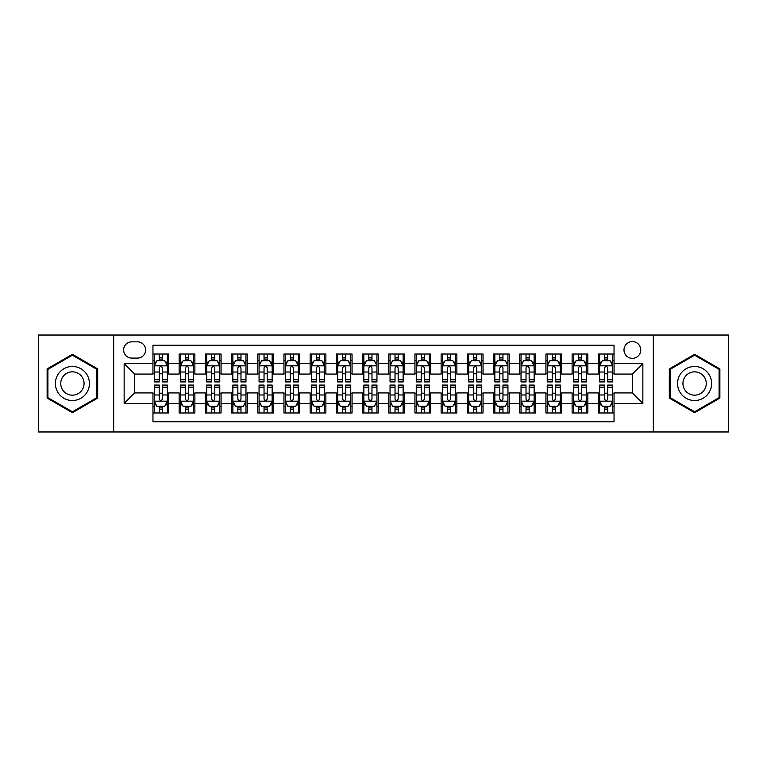 <?xml version="1.0" encoding="UTF-8"?>
<svg xmlns="http://www.w3.org/2000/svg" width="767" height="767" viewBox="0 0 767 767"><rect width="100%" height="100%" fill="white"/><g stroke="black" fill="none" stroke-linecap="round" stroke-linejoin="round"><path stroke-width="1.15" d="M632.372 341.583A8.379 8.379 0 0 0 623.993 349.963A8.379 8.379 0 0 0 632.372 358.352A8.379 8.379 0 0 0 640.761 349.963A8.379 8.379 0 0 0 632.372 341.583M653.331 431.965L728.65 431.965L728.65 335.035L653.331 335.035L653.331 431.965L113.669 431.965L113.669 335.035L38.35 335.035L38.35 431.965L113.669 431.965M614.041 354.028L598.318 354.028L598.318 363.587L587.838 363.587L587.838 374.066L598.318 374.066L598.318 363.587M587.838 363.587L587.838 354.028L572.124 354.028L572.124 363.587L561.645 363.587L561.645 374.066L572.124 374.066L572.124 363.587M561.645 363.587L561.645 354.028L545.922 354.028L545.922 363.587L535.443 363.587L535.443 374.066L545.922 374.066L545.922 363.587M535.443 363.587L535.443 354.028L519.729 354.028L519.729 363.587L509.25 363.587L509.25 374.066L519.729 374.066L519.729 363.587M509.25 363.587L509.25 354.028L493.526 354.028L493.526 363.587L483.047 363.587L483.047 374.066L493.526 374.066L493.526 363.587M483.047 363.587L483.047 354.028L467.333 354.028L467.333 363.587L456.854 363.587L456.854 374.066L467.333 374.066L467.333 363.587M456.854 363.587L456.854 354.028L441.13 354.028L441.13 363.587L430.651 363.587L430.651 374.066L441.13 374.066L441.13 363.587M430.651 363.587L430.651 354.028L414.937 354.028L414.937 363.587L404.458 363.587L404.458 374.066L414.937 374.066L414.937 363.587M404.458 363.587L404.458 354.028L388.735 354.028L388.735 363.587L378.265 363.587L378.265 374.066L388.735 374.066L388.735 363.587M378.265 363.587L378.265 354.028L362.542 354.028L362.542 363.587L352.063 363.587L352.063 374.066L362.542 374.066L362.542 363.587M352.063 363.587L352.063 354.028L336.349 354.028L336.349 363.587L325.87 363.587L325.87 374.066L336.349 374.066L336.349 363.587M325.87 363.587L325.87 354.028L310.146 354.028L310.146 363.587L299.667 363.587L299.667 374.066L310.146 374.066L310.146 363.587M299.667 363.587L299.667 354.028L283.953 354.028L283.953 363.587L273.474 363.587L273.474 374.066L283.953 374.066L283.953 363.587M273.474 363.587L273.474 354.028L257.75 354.028L257.75 363.587L247.271 363.587L247.271 374.066L257.75 374.066L257.75 363.587M247.271 363.587L247.271 354.028L231.557 354.028L231.557 363.587L221.078 363.587L221.078 374.066L231.557 374.066L231.557 363.587M221.078 363.587L221.078 354.028L205.355 354.028L205.355 363.587L194.876 363.587L194.876 374.066L205.355 374.066L205.355 363.587M194.876 363.587L194.876 354.028L179.162 354.028L179.162 374.066L168.682 374.066L168.682 354.028L152.959 354.028M152.959 412.972L168.682 412.972L168.682 392.934L179.162 392.934L179.162 412.972L194.876 412.972L194.876 392.934L205.355 392.934L205.355 403.413L194.876 403.413M205.355 403.413L205.355 412.972L221.078 412.972L221.078 392.934L231.557 392.934L231.557 403.413L221.078 403.413M231.557 403.413L231.557 412.972L247.271 412.972L247.271 392.934L257.75 392.934L257.75 403.413L247.271 403.413M257.75 403.413L257.75 412.972L273.474 412.972L273.474 392.934L283.953 392.934L283.953 403.413L273.474 403.413M283.953 403.413L283.953 412.972L299.667 412.972L299.667 392.934L310.146 392.934L310.146 403.413L299.667 403.413M310.146 403.413L310.146 412.972L325.87 412.972L325.87 392.934L336.349 392.934L336.349 403.413L325.87 403.413M336.349 403.413L336.349 412.972L352.063 412.972L352.063 392.934L362.542 392.934L362.542 403.413L352.063 403.413M362.542 403.413L362.542 412.972L378.265 412.972L378.265 392.934L388.735 392.934L388.735 403.413L378.265 403.413M388.735 403.413L388.735 412.972L404.458 412.972L404.458 392.934L414.937 392.934L414.937 403.413L404.458 403.413M414.937 403.413L414.937 412.972L430.651 412.972L430.651 392.934L441.13 392.934L441.13 403.413L430.651 403.413M441.13 403.413L441.13 412.972L456.854 412.972L456.854 392.934L467.333 392.934L467.333 403.413L456.854 403.413M467.333 403.413L467.333 412.972L483.047 412.972L483.047 392.934L493.526 392.934L493.526 403.413L483.047 403.413M493.526 403.413L493.526 412.972L509.25 412.972L509.25 392.934L519.729 392.934L519.729 403.413L509.25 403.413M519.729 403.413L519.729 412.972L535.443 412.972L535.443 392.934L545.922 392.934L545.922 403.413L535.443 403.413M545.922 403.413L545.922 412.972L561.645 412.972L561.645 392.934L572.124 392.934L572.124 403.413L561.645 403.413M572.124 403.413L572.124 412.972L587.838 412.972L587.838 392.934L598.318 392.934L598.318 403.413L587.838 403.413M131.742 358.093L137.504 358.093A8.121 8.121 0 0 0 145.625 349.963A8.121 8.121 0 0 0 137.504 341.842L131.742 341.842A8.121 8.121 0 0 0 123.621 349.963A8.121 8.121 0 0 0 131.742 358.093M653.331 335.035L113.669 335.035M614.041 363.587L614.041 345.255L152.959 345.255L152.959 374.066L134.628 374.066L134.628 392.934L152.959 392.934L152.959 421.745L614.041 421.745L614.041 392.934L632.372 392.934L632.372 374.066L614.041 374.066L614.041 363.587L642.851 363.587L642.851 403.413L614.041 403.413M152.959 403.413L124.149 403.413L124.149 363.587L152.959 363.587M598.318 403.413L598.318 412.972L614.041 412.972M152.959 360.576L154.272 360.576M159.248 360.576L162.393 360.576M167.369 360.576L168.682 360.576M152.959 373.807L154.272 373.807M159.248 373.807L162.393 373.807M167.369 373.807L168.682 373.807M152.959 393.193L154.272 393.193M159.248 393.193L162.393 393.193M167.369 393.193L168.682 393.193M152.959 406.424L154.272 406.424M159.248 406.424L162.393 406.424M167.369 406.424L168.682 406.424M179.162 373.807L180.475 373.807M185.451 373.807L188.596 373.807M193.572 373.807L194.876 373.807M179.162 360.576L180.475 360.576M185.451 360.576L188.596 360.576M193.572 360.576L194.876 360.576M179.162 393.193L180.475 393.193M185.451 393.193L188.596 393.193M193.572 393.193L194.876 393.193M179.162 406.424L180.475 406.424M185.451 406.424L188.596 406.424M193.572 406.424L194.876 406.424M205.355 393.193L206.668 393.193M211.644 393.193L214.789 393.193M219.765 393.193L221.078 393.193M205.355 406.424L206.668 406.424M211.644 406.424L214.789 406.424M219.765 406.424L221.078 406.424M205.355 360.576L206.668 360.576M211.644 360.576L214.789 360.576M219.765 360.576L221.078 360.576M205.355 373.807L206.668 373.807M211.644 373.807L214.789 373.807M219.765 373.807L221.078 373.807M231.557 393.193L232.861 393.193M237.847 393.193L240.982 393.193M245.967 393.193L247.271 393.193M231.557 406.424L232.861 406.424M237.847 406.424L240.982 406.424M245.967 406.424L247.271 406.424M231.557 360.576L232.861 360.576M237.847 360.576L240.982 360.576M245.967 360.576L247.271 360.576M231.557 373.807L232.861 373.807M237.847 373.807L240.982 373.807M245.967 373.807L247.271 373.807M257.75 393.193L259.064 393.193M264.04 393.193L267.184 393.193M272.16 393.193L273.474 393.193M257.75 406.424L259.064 406.424M264.04 406.424L267.184 406.424M272.16 406.424L273.474 406.424M257.75 360.576L259.064 360.576M264.04 360.576L267.184 360.576M272.16 360.576L273.474 360.576M257.75 373.807L259.064 373.807M264.04 373.807L267.184 373.807M272.16 373.807L273.474 373.807M283.953 393.193L285.257 393.193M290.233 393.193L293.377 393.193M298.363 393.193L299.667 393.193M283.953 406.424L285.257 406.424M290.233 406.424L293.377 406.424M298.363 406.424L299.667 406.424M283.953 360.576L285.257 360.576M290.233 360.576L293.377 360.576M298.363 360.576L299.667 360.576M283.953 373.807L285.257 373.807M290.233 373.807L293.377 373.807M298.363 373.807L299.667 373.807M310.146 393.193L311.46 393.193M316.435 393.193L319.58 393.193M324.556 393.193L325.87 393.193M310.146 406.424L311.46 406.424M316.435 406.424L319.58 406.424M324.556 406.424L325.87 406.424M310.146 360.576L311.46 360.576M316.435 360.576L319.58 360.576M324.556 360.576L325.87 360.576M310.146 373.807L311.46 373.807M316.435 373.807L319.58 373.807M324.556 373.807L325.87 373.807M336.349 393.193L337.653 393.193M342.628 393.193L345.773 393.193M350.749 393.193L352.063 393.193M336.349 406.424L337.653 406.424M342.628 406.424L345.773 406.424M350.749 406.424L352.063 406.424M336.349 360.576L337.653 360.576M342.628 360.576L345.773 360.576M350.749 360.576L352.063 360.576M336.349 373.807L337.653 373.807M342.628 373.807L345.773 373.807M350.749 373.807L352.063 373.807M362.542 393.193L363.855 393.193M368.831 393.193L371.976 393.193M376.952 393.193L378.265 393.193M362.542 406.424L363.855 406.424M368.831 406.424L371.976 406.424M376.952 406.424L378.265 406.424M362.542 360.576L363.855 360.576M368.831 360.576L371.976 360.576M376.952 360.576L378.265 360.576M362.542 373.807L363.855 373.807M368.831 373.807L371.976 373.807M376.952 373.807L378.265 373.807M388.735 393.193L390.048 393.193M395.024 393.193L398.169 393.193M403.145 393.193L404.458 393.193M388.735 406.424L390.048 406.424M395.024 406.424L398.169 406.424M403.145 406.424L404.458 406.424M388.735 360.576L390.048 360.576M395.024 360.576L398.169 360.576M403.145 360.576L404.458 360.576M388.735 373.807L390.048 373.807M395.024 373.807L398.169 373.807M403.145 373.807L404.458 373.807M414.937 393.193L416.251 393.193M421.227 393.193L424.372 393.193M429.347 393.193L430.651 393.193M414.937 406.424L416.251 406.424M421.227 406.424L424.372 406.424M429.347 406.424L430.651 406.424M414.937 360.576L416.251 360.576M421.227 360.576L424.372 360.576M429.347 360.576L430.651 360.576M414.937 373.807L416.251 373.807M421.227 373.807L424.372 373.807M429.347 373.807L430.651 373.807M441.13 393.193L442.444 393.193M447.42 393.193L450.565 393.193M455.54 393.193L456.854 393.193M441.13 406.424L442.444 406.424M447.42 406.424L450.565 406.424M455.54 406.424L456.854 406.424M441.13 360.576L442.444 360.576M447.42 360.576L450.565 360.576M455.54 360.576L456.854 360.576M441.13 373.807L442.444 373.807M447.42 373.807L450.565 373.807M455.54 373.807L456.854 373.807M467.333 393.193L468.637 393.193M473.623 393.193L476.767 393.193M481.743 393.193L483.047 393.193M467.333 406.424L468.637 406.424M473.623 406.424L476.767 406.424M481.743 406.424L483.047 406.424M467.333 360.576L468.637 360.576M473.623 360.576L476.767 360.576M481.743 360.576L483.047 360.576M467.333 373.807L468.637 373.807M473.623 373.807L476.767 373.807M481.743 373.807L483.047 373.807M493.526 393.193L494.84 393.193M499.816 393.193L502.96 393.193M507.936 393.193L509.25 393.193M493.526 406.424L494.84 406.424M499.816 406.424L502.96 406.424M507.936 406.424L509.25 406.424M493.526 360.576L494.84 360.576M499.816 360.576L502.96 360.576M507.936 360.576L509.25 360.576M493.526 373.807L494.84 373.807M499.816 373.807L502.96 373.807M507.936 373.807L509.25 373.807M519.729 393.193L521.033 393.193M526.018 393.193L529.153 393.193M534.139 393.193L535.443 393.193M519.729 406.424L521.033 406.424M526.018 406.424L529.153 406.424M534.139 406.424L535.443 406.424M519.729 360.576L521.033 360.576M526.018 360.576L529.153 360.576M534.139 360.576L535.443 360.576M519.729 373.807L521.033 373.807M526.018 373.807L529.153 373.807M534.139 373.807L535.443 373.807M545.922 393.193L547.235 393.193M552.211 393.193L555.356 393.193M560.332 393.193L561.645 393.193M545.922 406.424L547.235 406.424M552.211 406.424L555.356 406.424M560.332 406.424L561.645 406.424M545.922 360.576L547.235 360.576M552.211 360.576L555.356 360.576M560.332 360.576L561.645 360.576M545.922 373.807L547.235 373.807M552.211 373.807L555.356 373.807M560.332 373.807L561.645 373.807M572.124 393.193L573.428 393.193M578.404 393.193L581.549 393.193M586.525 393.193L587.838 393.193M572.124 406.424L573.428 406.424M578.404 406.424L581.549 406.424M586.525 406.424L587.838 406.424M572.124 360.576L573.428 360.576M578.404 360.576L581.549 360.576M586.525 360.576L587.838 360.576M572.124 373.807L573.428 373.807M578.404 373.807L581.549 373.807M586.525 373.807L587.838 373.807M598.318 393.193L599.631 393.193M604.607 393.193L607.752 393.193M612.728 393.193L614.041 393.193M598.318 406.424L599.631 406.424M604.607 406.424L607.752 406.424M612.728 406.424L614.041 406.424M598.318 360.576L599.631 360.576M604.607 360.576L607.752 360.576M612.728 360.576L614.041 360.576M598.318 373.807L599.631 373.807M604.607 373.807L607.752 373.807M612.728 373.807L614.041 373.807M134.628 374.066L124.149 363.587M134.628 392.934L124.149 403.413M642.851 363.587L632.372 374.066M642.851 403.413L632.372 392.934M72.405 412.694L97.687 398.092L97.687 368.908L72.405 354.306L47.123 368.908L47.123 398.092L72.405 412.694M719.877 368.908L694.595 354.306L669.313 368.908L669.313 398.092L694.595 412.694L719.877 398.092L719.877 368.908M162.393 357.432L159.248 357.432M167.369 379.79L162.393 379.79L162.393 381.928L167.369 381.928L167.369 365.945L164.752 360.711L156.89 360.711L154.272 365.945L154.272 381.928L159.248 381.928L159.248 379.79L154.272 379.79M154.272 365.945L154.272 354.028M167.369 365.945L167.369 354.028M159.248 360.711L159.248 354.028M162.393 354.028L162.393 360.711M162.393 379.79L162.393 367.911C161.348 365.897 160.303 365.897 159.248 367.911L159.248 379.79M159.248 409.568L162.393 409.568M154.272 387.21L159.248 387.21L159.248 385.072L154.272 385.072L154.272 401.055L156.89 406.289L164.752 406.289L167.369 401.055L167.369 385.072L162.393 385.072L162.393 387.21L167.369 387.21M167.369 401.055L167.369 412.972M154.272 401.055L154.272 412.972M162.393 406.289L162.393 412.972M159.248 412.972L159.248 406.289M159.248 387.21L159.248 399.089C160.293 401.103 161.348 401.103 162.393 399.089L162.393 387.21M72.405 366.473A17.027 17.027 0 0 0 55.377 383.5A17.027 17.027 0 0 0 72.405 400.527A17.027 17.027 0 0 0 89.432 383.5A17.027 17.027 0 0 0 72.405 366.473M72.405 371.842A11.658 11.658 0 0 0 60.746 383.5A11.658 11.658 0 0 0 72.405 395.158A11.658 11.658 0 0 0 84.063 383.5A11.658 11.658 0 0 0 72.405 371.842M96.901 397.642L72.405 411.783L47.909 397.642L47.909 369.358L72.405 355.217L96.901 369.358L96.901 397.642M679.85 374.986A17.027 17.027 0 0 0 686.082 398.246A17.027 17.027 0 0 0 709.341 392.014A17.027 17.027 0 0 0 703.109 368.754A17.027 17.027 0 0 0 679.85 374.986M684.5 377.671A11.658 11.658 0 0 0 688.766 393.596A11.658 11.658 0 0 0 704.691 389.329A11.658 11.658 0 0 0 700.424 373.404A11.658 11.658 0 0 0 684.5 377.671M719.091 369.358L719.091 397.642L694.595 411.783L670.099 397.642L670.099 369.358L694.595 355.217L719.091 369.358M188.596 357.432L185.451 357.432M193.572 379.79L188.596 379.79L188.596 381.928L193.572 381.928L193.572 365.945L190.954 360.711L183.092 360.711L180.475 365.945L180.475 381.928L185.451 381.928L185.451 379.79L180.475 379.79M180.475 365.945L180.475 354.028M193.572 365.945L193.572 354.028M185.451 360.711L185.451 354.028M188.596 354.028L188.596 360.711M188.596 379.79L188.596 367.911C187.541 365.897 186.496 365.897 185.451 367.911L185.451 379.79M214.789 357.432L211.644 357.432M219.765 379.79L214.789 379.79L214.789 381.928L219.765 381.928L219.765 365.945L217.147 360.711L209.286 360.711L206.668 365.945L206.668 381.928L211.644 381.928L211.644 379.79L206.668 379.79M206.668 365.945L206.668 354.028M219.765 365.945L219.765 354.028M211.644 360.711L211.644 354.028M214.789 354.028L214.789 360.711M214.789 379.79L214.789 367.911C213.744 365.897 212.699 365.897 211.644 367.911L211.644 379.79M240.982 357.432L237.847 357.432M245.967 379.79L240.982 379.79L240.982 381.928L245.967 381.928L245.967 365.945L243.34 360.711L235.488 360.711L232.861 365.945L232.861 381.928L237.847 381.928L237.847 379.79L232.861 379.79M232.861 365.945L232.861 354.028M245.967 365.945L245.967 354.028M237.847 360.711L237.847 354.028M240.982 354.028L240.982 360.711M240.982 379.79L240.982 367.911C239.937 365.897 238.892 365.897 237.847 367.911L237.847 379.79M267.184 357.432L264.04 357.432M272.16 379.79L267.184 379.79L267.184 381.928L272.16 381.928L272.16 365.945L269.543 360.711L261.681 360.711L259.064 365.945L259.064 381.928L264.04 381.928L264.04 379.79L259.064 379.79M259.064 365.945L259.064 354.028M272.16 365.945L272.16 354.028M264.04 360.711L264.04 354.028M267.184 354.028L267.184 360.711M267.184 379.79L267.184 367.911C266.139 365.897 265.085 365.897 264.04 367.911L264.04 379.79M185.451 409.568L188.596 409.568M180.475 387.21L185.451 387.21L185.451 385.072L180.475 385.072L180.475 401.055L183.092 406.289L190.954 406.289L193.572 401.055L193.572 385.072L188.596 385.072L188.596 387.21L193.572 387.21M193.572 401.055L193.572 412.972M180.475 401.055L180.475 412.972M188.596 406.289L188.596 412.972M185.451 412.972L185.451 406.289M185.451 387.21L185.451 399.089C186.496 401.103 187.541 401.103 188.596 399.089L188.596 387.21M211.644 409.568L214.789 409.568M206.668 387.21L211.644 387.21L211.644 385.072L206.668 385.072L206.668 401.055L209.286 406.289L217.147 406.289L219.765 401.055L219.765 385.072L214.789 385.072L214.789 387.21L219.765 387.21M219.765 401.055L219.765 412.972M206.668 401.055L206.668 412.972M214.789 406.289L214.789 412.972M211.644 412.972L211.644 406.289M211.644 387.21L211.644 399.089C212.689 401.103 213.744 401.103 214.789 399.089L214.789 387.21M237.847 409.568L240.982 409.568M232.861 387.21L237.847 387.21L237.847 385.072L232.861 385.072L232.861 401.055L235.488 406.289L243.34 406.289L245.967 401.055L245.967 385.072L240.982 385.072L240.982 387.21L245.967 387.21M245.967 401.055L245.967 412.972M232.861 401.055L232.861 412.972M240.982 406.289L240.982 412.972M237.847 412.972L237.847 406.289M237.847 387.21L237.847 399.089C238.892 401.103 239.937 401.103 240.982 399.089L240.982 387.21M264.04 409.568L267.184 409.568M259.064 387.21L264.04 387.21L264.04 385.072L259.064 385.072L259.064 401.055L261.681 406.289L269.543 406.289L272.16 401.055L272.16 385.072L267.184 385.072L267.184 387.21L272.16 387.21M272.16 401.055L272.16 412.972M259.064 401.055L259.064 412.972M267.184 406.289L267.184 412.972M264.04 412.972L264.04 406.289M264.04 387.21L264.04 399.089C265.085 401.103 266.13 401.103 267.184 399.089L267.184 387.21M293.377 357.432L290.233 357.432M298.363 379.79L293.377 379.79L293.377 381.928L298.363 381.928L298.363 365.945L295.736 360.711L287.884 360.711L285.257 365.945L285.257 381.928L290.233 381.928L290.233 379.79L285.257 379.79M285.257 365.945L285.257 354.028M298.363 365.945L298.363 354.028M290.233 360.711L290.233 354.028M293.377 354.028L293.377 360.711M293.377 379.79L293.377 367.911C292.332 365.897 291.287 365.897 290.233 367.911L290.233 379.79M290.233 409.568L293.377 409.568M285.257 387.21L290.233 387.21L290.233 385.072L285.257 385.072L285.257 401.055L287.884 406.289L295.736 406.289L298.363 401.055L298.363 385.072L293.377 385.072L293.377 387.21L298.363 387.21M298.363 401.055L298.363 412.972M285.257 401.055L285.257 412.972M293.377 406.289L293.377 412.972M290.233 412.972L290.233 406.289M290.233 387.21L290.233 399.089C291.287 401.103 292.332 401.103 293.377 399.089L293.377 387.21M319.58 357.432L316.435 357.432M324.556 379.79L319.58 379.79L319.58 381.928L324.556 381.928L324.556 365.945L321.939 360.711L314.077 360.711L311.46 365.945L311.46 381.928L316.435 381.928L316.435 379.79L311.46 379.79M311.46 365.945L311.46 354.028M324.556 365.945L324.556 354.028M316.435 360.711L316.435 354.028M319.58 354.028L319.58 360.711M319.58 379.79L319.58 367.911C318.535 365.897 317.48 365.897 316.435 367.911L316.435 379.79M316.435 409.568L319.58 409.568M311.46 387.21L316.435 387.21L316.435 385.072L311.46 385.072L311.46 401.055L314.077 406.289L321.939 406.289L324.556 401.055L324.556 385.072L319.58 385.072L319.58 387.21L324.556 387.21M324.556 401.055L324.556 412.972M311.46 401.055L311.46 412.972M319.58 406.289L319.58 412.972M316.435 412.972L316.435 406.289M316.435 387.21L316.435 399.089C317.48 401.103 318.526 401.103 319.58 399.089L319.58 387.21M345.773 357.432L342.628 357.432M350.749 379.79L345.773 379.79L345.773 381.928L350.749 381.928L350.749 365.945L348.132 360.711L340.27 360.711L337.653 365.945L337.653 381.928L342.628 381.928L342.628 379.79L337.653 379.79M337.653 365.945L337.653 354.028M350.749 365.945L350.749 354.028M342.628 360.711L342.628 354.028M345.773 354.028L345.773 360.711M345.773 379.79L345.773 367.911C344.728 365.897 343.683 365.897 342.628 367.911L342.628 379.79M342.628 409.568L345.773 409.568M337.653 387.21L342.628 387.21L342.628 385.072L337.653 385.072L337.653 401.055L340.27 406.289L348.132 406.289L350.749 401.055L350.749 385.072L345.773 385.072L345.773 387.21L350.749 387.21M350.749 401.055L350.749 412.972M337.653 401.055L337.653 412.972M345.773 406.289L345.773 412.972M342.628 412.972L342.628 406.289M342.628 387.21L342.628 399.089C343.683 401.103 344.728 401.103 345.773 399.089L345.773 387.21M371.976 357.432L368.831 357.432M376.952 379.79L371.976 379.79L371.976 381.928L376.952 381.928L376.952 365.945L374.334 360.711L366.473 360.711L363.855 365.945L363.855 381.928L368.831 381.928L368.831 379.79L363.855 379.79M363.855 365.945L363.855 354.028M376.952 365.945L376.952 354.028M368.831 360.711L368.831 354.028M371.976 354.028L371.976 360.711M371.976 379.79L371.976 367.911C370.931 365.897 369.876 365.897 368.831 367.911L368.831 379.79M368.831 409.568L371.976 409.568M363.855 387.21L368.831 387.21L368.831 385.072L363.855 385.072L363.855 401.055L366.473 406.289L374.334 406.289L376.952 401.055L376.952 385.072L371.976 385.072L371.976 387.21L376.952 387.21M376.952 401.055L376.952 412.972M363.855 401.055L363.855 412.972M371.976 406.289L371.976 412.972M368.831 412.972L368.831 406.289M368.831 387.21L368.831 399.089C369.876 401.103 370.921 401.103 371.976 399.089L371.976 387.21M398.169 357.432L395.024 357.432M403.145 379.79L398.169 379.79L398.169 381.928L403.145 381.928L403.145 365.945L400.527 360.711L392.666 360.711L390.048 365.945L390.048 381.928L395.024 381.928L395.024 379.79L390.048 379.79M390.048 365.945L390.048 354.028M403.145 365.945L403.145 354.028M395.024 360.711L395.024 354.028M398.169 354.028L398.169 360.711M398.169 379.79L398.169 367.911C397.124 365.897 396.079 365.897 395.024 367.911L395.024 379.79M395.024 409.568L398.169 409.568M390.048 387.21L395.024 387.21L395.024 385.072L390.048 385.072L390.048 401.055L392.666 406.289L400.527 406.289L403.145 401.055L403.145 385.072L398.169 385.072L398.169 387.21L403.145 387.21M403.145 401.055L403.145 412.972M390.048 401.055L390.048 412.972M398.169 406.289L398.169 412.972M395.024 412.972L395.024 406.289M395.024 387.21L395.024 399.089C396.069 401.103 397.124 401.103 398.169 399.089L398.169 387.21M424.372 357.432L421.227 357.432M429.347 379.79L424.372 379.79L424.372 381.928L429.347 381.928L429.347 365.945L426.73 360.711L418.868 360.711L416.251 365.945L416.251 381.928L421.227 381.928L421.227 379.79L416.251 379.79M416.251 365.945L416.251 354.028M429.347 365.945L429.347 354.028M421.227 360.711L421.227 354.028M424.372 354.028L424.372 360.711M424.372 379.79L424.372 367.911C423.317 365.897 422.272 365.897 421.227 367.911L421.227 379.79M421.227 409.568L424.372 409.568M416.251 387.21L421.227 387.21L421.227 385.072L416.251 385.072L416.251 401.055L418.868 406.289L426.73 406.289L429.347 401.055L429.347 385.072L424.372 385.072L424.372 387.21L429.347 387.21M429.347 401.055L429.347 412.972M416.251 401.055L416.251 412.972M424.372 406.289L424.372 412.972M421.227 412.972L421.227 406.289M421.227 387.21L421.227 399.089C422.272 401.103 423.317 401.103 424.372 399.089L424.372 387.21M450.565 357.432L447.42 357.432M455.54 379.79L450.565 379.79L450.565 381.928L455.54 381.928L455.54 365.945L452.923 360.711L445.061 360.711L442.444 365.945L442.444 381.928L447.42 381.928L447.42 379.79L442.444 379.79M442.444 365.945L442.444 354.028M455.54 365.945L455.54 354.028M447.42 360.711L447.42 354.028M450.565 354.028L450.565 360.711M450.565 379.79L450.565 367.911C449.52 365.897 448.474 365.897 447.42 367.911L447.42 379.79M447.42 409.568L450.565 409.568M442.444 387.21L447.42 387.21L447.42 385.072L442.444 385.072L442.444 401.055L445.061 406.289L452.923 406.289L455.54 401.055L455.54 385.072L450.565 385.072L450.565 387.21L455.54 387.21M455.54 401.055L455.54 412.972M442.444 401.055L442.444 412.972M450.565 406.289L450.565 412.972M447.42 412.972L447.42 406.289M447.42 387.21L447.42 399.089C448.465 401.103 449.52 401.103 450.565 399.089L450.565 387.21M476.767 357.432L473.623 357.432M481.743 379.79L476.767 379.79L476.767 381.928L481.743 381.928L481.743 365.945L479.116 360.711L471.264 360.711L468.637 365.945L468.637 381.928L473.623 381.928L473.623 379.79L468.637 379.79M468.637 365.945L468.637 354.028M481.743 365.945L481.743 354.028M473.623 360.711L473.623 354.028M476.767 354.028L476.767 360.711M476.767 379.79L476.767 367.911C475.713 365.897 474.668 365.897 473.623 367.911L473.623 379.79M473.623 409.568L476.767 409.568M468.637 387.21L473.623 387.21L473.623 385.072L468.637 385.072L468.637 401.055L471.264 406.289L479.116 406.289L481.743 401.055L481.743 385.072L476.767 385.072L476.767 387.21L481.743 387.21M481.743 401.055L481.743 412.972M468.637 401.055L468.637 412.972M476.767 406.289L476.767 412.972M473.623 412.972L473.623 406.289M473.623 387.21L473.623 399.089C474.668 401.103 475.713 401.103 476.767 399.089L476.767 387.21M502.96 357.432L499.816 357.432M507.936 379.79L502.96 379.79L502.96 381.928L507.936 381.928L507.936 365.945L505.319 360.711L497.457 360.711L494.84 365.945L494.84 381.928L499.816 381.928L499.816 379.79L494.84 379.79M494.84 365.945L494.84 354.028M507.936 365.945L507.936 354.028M499.816 360.711L499.816 354.028M502.96 354.028L502.96 360.711M502.96 379.79L502.96 367.911C501.915 365.897 500.87 365.897 499.816 367.911L499.816 379.79M499.816 409.568L502.96 409.568M494.84 387.21L499.816 387.21L499.816 385.072L494.84 385.072L494.84 401.055L497.457 406.289L505.319 406.289L507.936 401.055L507.936 385.072L502.96 385.072L502.96 387.21L507.936 387.21M507.936 401.055L507.936 412.972M494.84 401.055L494.84 412.972M502.96 406.289L502.96 412.972M499.816 412.972L499.816 406.289M499.816 387.21L499.816 399.089C500.861 401.103 501.915 401.103 502.96 399.089L502.96 387.21M529.153 357.432L526.018 357.432M534.139 379.79L529.153 379.79L529.153 381.928L534.139 381.928L534.139 365.945L531.512 360.711L523.66 360.711L521.033 365.945L521.033 381.928L526.018 381.928L526.018 379.79L521.033 379.79M521.033 365.945L521.033 354.028M534.139 365.945L534.139 354.028M526.018 360.711L526.018 354.028M529.153 354.028L529.153 360.711M529.153 379.79L529.153 367.911C528.108 365.897 527.063 365.897 526.018 367.911L526.018 379.79M526.018 409.568L529.153 409.568M521.033 387.21L526.018 387.21L526.018 385.072L521.033 385.072L521.033 401.055L523.66 406.289L531.512 406.289L534.139 401.055L534.139 385.072L529.153 385.072L529.153 387.21L534.139 387.21M534.139 401.055L534.139 412.972M521.033 401.055L521.033 412.972M529.153 406.289L529.153 412.972M526.018 412.972L526.018 406.289M526.018 387.21L526.018 399.089C527.063 401.103 528.108 401.103 529.153 399.089L529.153 387.21M555.356 357.432L552.211 357.432M560.332 379.79L555.356 379.79L555.356 381.928L560.332 381.928L560.332 365.945L557.714 360.711L549.853 360.711L547.235 365.945L547.235 381.928L552.211 381.928L552.211 379.79L547.235 379.79M547.235 365.945L547.235 354.028M560.332 365.945L560.332 354.028M552.211 360.711L552.211 354.028M555.356 354.028L555.356 360.711M555.356 379.79L555.356 367.911C554.311 365.897 553.256 365.897 552.211 367.911L552.211 379.79M552.211 409.568L555.356 409.568M547.235 387.21L552.211 387.21L552.211 385.072L547.235 385.072L547.235 401.055L549.853 406.289L557.714 406.289L560.332 401.055L560.332 385.072L555.356 385.072L555.356 387.21L560.332 387.21M560.332 401.055L560.332 412.972M547.235 401.055L547.235 412.972M555.356 406.289L555.356 412.972M552.211 412.972L552.211 406.289M552.211 387.21L552.211 399.089C553.256 401.103 554.301 401.103 555.356 399.089L555.356 387.21M581.549 357.432L578.404 357.432M586.525 379.79L581.549 379.79L581.549 381.928L586.525 381.928L586.525 365.945L583.908 360.711L576.046 360.711L573.428 365.945L573.428 381.928L578.404 381.928L578.404 379.79L573.428 379.79M573.428 365.945L573.428 354.028M586.525 365.945L586.525 354.028M578.404 360.711L578.404 354.028M581.549 354.028L581.549 360.711M581.549 379.79L581.549 367.911C580.504 365.897 579.459 365.897 578.404 367.911L578.404 379.79M578.404 409.568L581.549 409.568M573.428 387.21L578.404 387.21L578.404 385.072L573.428 385.072L573.428 401.055L576.046 406.289L583.908 406.289L586.525 401.055L586.525 385.072L581.549 385.072L581.549 387.21L586.525 387.21M586.525 401.055L586.525 412.972M573.428 401.055L573.428 412.972M581.549 406.289L581.549 412.972M578.404 412.972L578.404 406.289M578.404 387.21L578.404 399.089C579.459 401.103 580.504 401.103 581.549 399.089L581.549 387.21M607.752 357.432L604.607 357.432M612.728 379.79L607.752 379.79L607.752 381.928L612.728 381.928L612.728 365.945L610.11 360.711L602.248 360.711L599.631 365.945L599.631 381.928L604.607 381.928L604.607 379.79L599.631 379.79M599.631 365.945L599.631 354.028M612.728 365.945L612.728 354.028M604.607 360.711L604.607 354.028M607.752 354.028L607.752 360.711M607.752 379.79L607.752 367.911C606.707 365.897 605.652 365.897 604.607 367.911L604.607 379.79M604.607 409.568L607.752 409.568M599.631 387.21L604.607 387.21L604.607 385.072L599.631 385.072L599.631 401.055L602.248 406.289L610.11 406.289L612.728 401.055L612.728 385.072L607.752 385.072L607.752 387.21L612.728 387.21M612.728 401.055L612.728 412.972M599.631 401.055L599.631 412.972M607.752 406.289L607.752 412.972M604.607 412.972L604.607 406.289M604.607 387.21L604.607 399.089C605.652 401.103 606.697 401.103 607.752 399.089L607.752 387.21M179.162 403.413L168.682 403.413M179.162 363.587L168.682 363.587M167.302 365.821L154.34 365.821M154.272 362.149L156.171 362.149M165.471 362.149L167.369 362.149M159.248 372.024L154.272 372.024M167.369 372.024L162.393 372.024M162.393 359.1L159.248 359.1M154.34 401.179L167.302 401.179M167.369 404.851L165.471 404.851M156.171 404.851L154.272 404.851M162.393 394.976L167.369 394.976M154.272 394.976L159.248 394.976M159.248 407.9L162.393 407.9M193.505 365.821L180.533 365.821M180.475 362.149L182.373 362.149M191.673 362.149L193.572 362.149M185.451 372.024L180.475 372.024M193.572 372.024L188.596 372.024M188.596 359.1L185.451 359.1M219.698 365.821L206.735 365.821M206.668 362.149L208.566 362.149M217.866 362.149L219.765 362.149M211.644 372.024L206.668 372.024M219.765 372.024L214.789 372.024M214.789 359.1L211.644 359.1M245.9 365.821L232.928 365.821M232.861 362.149L234.76 362.149M244.069 362.149L245.967 362.149M237.847 372.024L232.861 372.024M245.967 372.024L240.982 372.024M240.982 359.1L237.847 359.1M272.093 365.821L259.131 365.821M259.064 362.149L260.962 362.149M270.262 362.149L272.16 362.149M264.04 372.024L259.064 372.024M272.16 372.024L267.184 372.024M267.184 359.1L264.04 359.1M180.533 401.179L193.505 401.179M193.572 404.851L191.673 404.851M182.373 404.851L180.475 404.851M188.596 394.976L193.572 394.976M180.475 394.976L185.451 394.976M185.451 407.9L188.596 407.9M206.735 401.179L219.698 401.179M219.765 404.851L217.866 404.851M208.566 404.851L206.668 404.851M214.789 394.976L219.765 394.976M206.668 394.976L211.644 394.976M211.644 407.9L214.789 407.9M232.928 401.179L245.9 401.179M245.967 404.851L244.069 404.851M234.76 404.851L232.861 404.851M240.982 394.976L245.967 394.976M232.861 394.976L237.847 394.976M237.847 407.9L240.982 407.9M259.131 401.179L272.093 401.179M272.16 404.851L270.262 404.851M260.962 404.851L259.064 404.851M267.184 394.976L272.16 394.976M259.064 394.976L264.04 394.976M264.04 407.9L267.184 407.9M298.296 365.821L285.324 365.821M285.257 362.149L287.155 362.149M296.455 362.149L298.363 362.149M290.233 372.024L285.257 372.024M298.363 372.024L293.377 372.024M293.377 359.1L290.233 359.1M285.324 401.179L298.296 401.179M298.363 404.851L296.455 404.851M287.155 404.851L285.257 404.851M293.377 394.976L298.363 394.976M285.257 394.976L290.233 394.976M290.233 407.9L293.377 407.9M324.489 365.821L311.527 365.821M311.46 362.149L313.358 362.149M322.658 362.149L324.556 362.149M316.435 372.024L311.46 372.024M324.556 372.024L319.58 372.024M319.58 359.1L316.435 359.1M311.527 401.179L324.489 401.179M324.556 404.851L322.658 404.851M313.358 404.851L311.46 404.851M319.58 394.976L324.556 394.976M311.46 394.976L316.435 394.976M316.435 407.9L319.58 407.9M350.692 365.821L337.72 365.821M337.653 362.149L339.551 362.149M348.851 362.149L350.749 362.149M342.628 372.024L337.653 372.024M350.749 372.024L345.773 372.024M345.773 359.1L342.628 359.1M337.72 401.179L350.692 401.179M350.749 404.851L348.851 404.851M339.551 404.851L337.653 404.851M345.773 394.976L350.749 394.976M337.653 394.976L342.628 394.976M342.628 407.9L345.773 407.9M376.885 365.821L363.913 365.821M363.855 362.149L365.754 362.149M375.053 362.149L376.952 362.149M368.831 372.024L363.855 372.024M376.952 372.024L371.976 372.024M371.976 359.1L368.831 359.1M363.913 401.179L376.885 401.179M376.952 404.851L375.053 404.851M365.754 404.851L363.855 404.851M371.976 394.976L376.952 394.976M363.855 394.976L368.831 394.976M368.831 407.9L371.976 407.9M403.087 365.821L390.115 365.821M390.048 362.149L391.947 362.149M401.246 362.149L403.145 362.149M395.024 372.024L390.048 372.024M403.145 372.024L398.169 372.024M398.169 359.1L395.024 359.1M390.115 401.179L403.087 401.179M403.145 404.851L401.246 404.851M391.947 404.851L390.048 404.851M398.169 394.976L403.145 394.976M390.048 394.976L395.024 394.976M395.024 407.9L398.169 407.9M429.28 365.821L416.308 365.821M416.251 362.149L418.149 362.149M427.449 362.149L429.347 362.149M421.227 372.024L416.251 372.024M429.347 372.024L424.372 372.024M424.372 359.1L421.227 359.1M416.308 401.179L429.28 401.179M429.347 404.851L427.449 404.851M418.149 404.851L416.251 404.851M424.372 394.976L429.347 394.976M416.251 394.976L421.227 394.976M421.227 407.9L424.372 407.9M455.473 365.821L442.511 365.821M442.444 362.149L444.342 362.149M453.642 362.149L455.54 362.149M447.42 372.024L442.444 372.024M455.54 372.024L450.565 372.024M450.565 359.1L447.42 359.1M442.511 401.179L455.473 401.179M455.54 404.851L453.642 404.851M444.342 404.851L442.444 404.851M450.565 394.976L455.54 394.976M442.444 394.976L447.42 394.976M447.42 407.9L450.565 407.9M481.676 365.821L468.704 365.821M468.637 362.149L470.545 362.149M479.845 362.149L481.743 362.149M473.623 372.024L468.637 372.024M481.743 372.024L476.767 372.024M476.767 359.1L473.623 359.1M468.704 401.179L481.676 401.179M481.743 404.851L479.845 404.851M470.545 404.851L468.637 404.851M476.767 394.976L481.743 394.976M468.637 394.976L473.623 394.976M473.623 407.9L476.767 407.9M507.869 365.821L494.907 365.821M494.84 362.149L496.738 362.149M506.038 362.149L507.936 362.149M499.816 372.024L494.84 372.024M507.936 372.024L502.96 372.024M502.96 359.1L499.816 359.1M494.907 401.179L507.869 401.179M507.936 404.851L506.038 404.851M496.738 404.851L494.84 404.851M502.96 394.976L507.936 394.976M494.84 394.976L499.816 394.976M499.816 407.9L502.96 407.9M534.072 365.821L521.1 365.821M521.033 362.149L522.931 362.149M532.24 362.149L534.139 362.149M526.018 372.024L521.033 372.024M534.139 372.024L529.153 372.024M529.153 359.1L526.018 359.1M521.1 401.179L534.072 401.179M534.139 404.851L532.24 404.851M522.931 404.851L521.033 404.851M529.153 394.976L534.139 394.976M521.033 394.976L526.018 394.976M526.018 407.9L529.153 407.9M560.265 365.821L547.302 365.821M547.235 362.149L549.134 362.149M558.434 362.149L560.332 362.149M552.211 372.024L547.235 372.024M560.332 372.024L555.356 372.024M555.356 359.1L552.211 359.1M547.302 401.179L560.265 401.179M560.332 404.851L558.434 404.851M549.134 404.851L547.235 404.851M555.356 394.976L560.332 394.976M547.235 394.976L552.211 394.976M552.211 407.9L555.356 407.9M586.467 365.821L573.495 365.821M573.428 362.149L575.327 362.149M584.627 362.149L586.525 362.149M578.404 372.024L573.428 372.024M586.525 372.024L581.549 372.024M581.549 359.1L578.404 359.1M573.495 401.179L586.467 401.179M586.525 404.851L584.627 404.851M575.327 404.851L573.428 404.851M581.549 394.976L586.525 394.976M573.428 394.976L578.404 394.976M578.404 407.9L581.549 407.9M612.66 365.821L599.698 365.821M599.631 362.149L601.529 362.149M610.829 362.149L612.728 362.149M604.607 372.024L599.631 372.024M612.728 372.024L607.752 372.024M607.752 359.1L604.607 359.1M599.698 401.179L612.66 401.179M612.728 404.851L610.829 404.851M601.529 404.851L599.631 404.851M607.752 394.976L612.728 394.976M599.631 394.976L604.607 394.976M604.607 407.9L607.752 407.9"/></g></svg>
